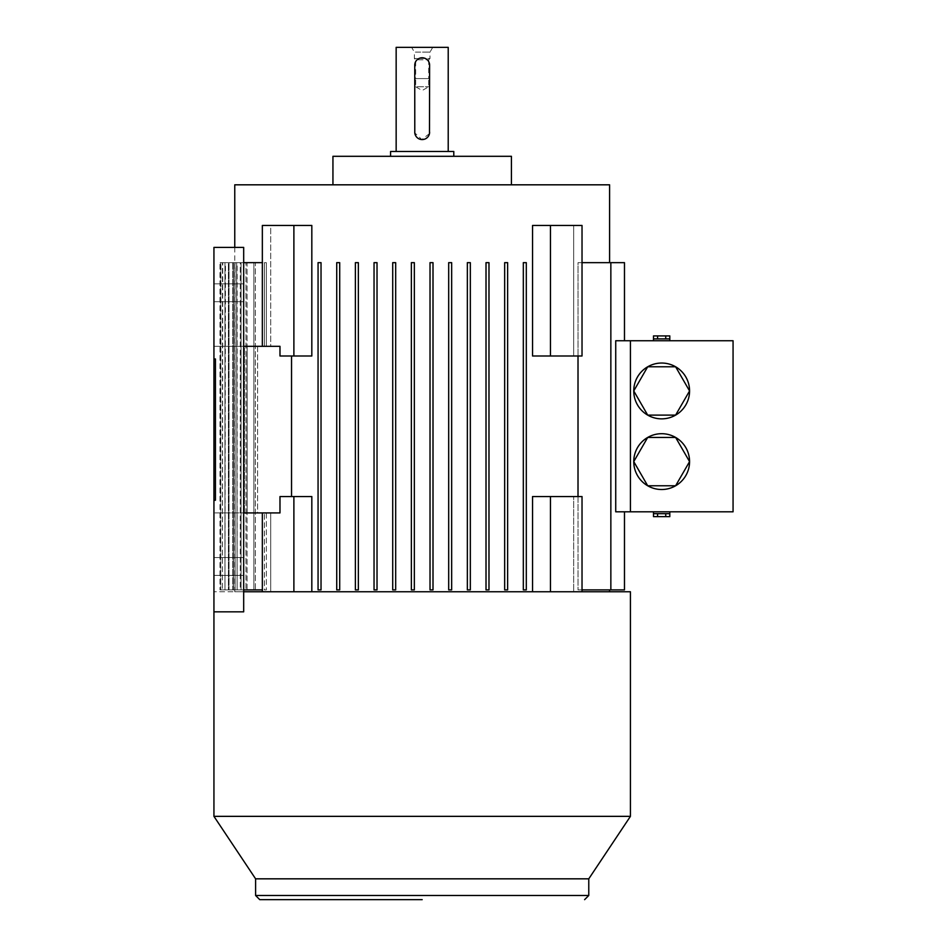 <?xml version="1.0" encoding="UTF-8"?>
<svg xmlns="http://www.w3.org/2000/svg" width="947" height="947" viewBox="0 0 947 947"><rect width="100%" height="100%" fill="white"/><g stroke="black" fill="none" stroke-linecap="round" stroke-linejoin="round"><path stroke-width="0.71" stroke-dasharray="4.74 3.55" d="M422.184 899.65L259.75 899.65L422.184 899.65M422.184 47.35L432.743 47.35L422.184 47.35M550.467 355.989L582.026 355.989L573.669 355.989L573.669 225.469L532.545 225.469L573.669 225.469L573.669 355.989L532.545 355.989L582.026 355.989L582.026 225.469L550.467 225.469L550.467 355.989L532.545 355.989L532.545 225.469L550.467 225.469M523.324 262.65L526.307 262.65L526.307 589.886L523.324 589.886L523.324 262.65L523.324 589.886L523.324 262.65L526.307 262.65L526.307 589.886L523.324 589.886L526.307 589.886L526.307 262.65L523.324 262.65M486.012 262.65L488.983 262.65L488.983 589.886L488.983 262.65L486.012 262.65L488.983 262.65L488.983 589.886L486.012 589.886L486.012 262.65L486.012 589.886L488.983 589.886L486.012 589.886M448.689 262.65L451.66 262.65L451.66 589.886L448.689 589.886L448.689 262.65L448.689 589.886L448.689 262.65L451.66 262.65L451.66 589.886L448.689 589.886L451.66 589.886L451.66 262.65L448.689 262.65M430.021 262.65L433.004 262.65L433.004 589.886L430.021 589.886L430.021 262.65L430.021 589.886L430.021 262.65L433.004 262.65L433.004 589.886L430.021 589.886L433.004 589.886L433.004 262.65L430.021 262.65M467.345 262.65L470.328 262.65L470.328 589.886L470.328 262.65L467.345 262.65L470.328 262.65L470.328 589.886L467.345 589.886L467.345 262.65L467.345 589.886L470.328 589.886L467.345 589.886M504.668 262.65L507.639 262.65L507.639 589.886L504.668 589.886L504.668 262.65L507.639 262.65L507.639 589.886L504.668 589.886L507.639 589.886L507.639 262.65L504.668 262.65M253.891 262.65L255.382 262.65L255.382 589.886L253.891 589.886L253.891 262.65L228.393 262.65L229.02 262.65L228.393 262.65L228.393 589.886L229.02 589.886L229.02 262.65L229.02 589.886L228.393 589.886L228.393 262.65L253.891 262.65L253.891 589.886L255.382 589.886L229.02 589.886L255.382 589.886L255.382 262.65L229.02 262.65L253.891 262.65M240.289 262.65L241.059 262.65L241.059 589.886L240.289 589.886L240.289 262.65L222.427 262.65L222.427 589.886L222.77 262.65L222.427 589.886L222.427 262.65L240.289 262.65L240.289 589.886L241.059 589.886L222.77 589.886L241.059 589.886L241.059 262.65L222.77 262.65L240.289 262.65M234.927 262.65L235.081 589.886L234.927 262.65L219.964 262.65L219.964 589.886L220.035 262.65L219.964 589.886L219.964 262.65L234.927 262.65L235.081 589.886L220.035 589.886L235.081 589.886L235.081 262.65L220.035 262.65L234.927 262.65M236.655 262.65L237.105 589.886L236.655 262.65L237.105 589.886L237.105 262.65L220.758 262.65L220.758 589.886L220.758 262.65L220.758 589.886L220.971 262.65L237.105 262.65L220.758 262.65L236.655 262.65M245.971 262.65L247.072 262.65L247.072 589.886L245.971 589.886L245.971 262.65L245.971 589.886L247.072 589.886L247.072 262.65L224.96 262.65L224.96 589.886L224.96 262.65L224.96 589.886L225.445 262.65L247.072 262.65L224.96 262.65L245.971 262.65M392.709 262.65L395.68 262.65L395.68 589.886L395.68 262.65L392.709 262.65L395.68 262.65L395.68 589.886L392.709 589.886L392.709 262.65L392.709 589.886L395.68 589.886L392.709 589.886M355.385 262.65L358.357 262.65L358.357 589.886L355.385 589.886L355.385 262.65L358.357 262.65L358.357 589.886L355.385 589.886L358.357 589.886L358.357 262.65L355.385 262.65M318.062 262.65L321.033 262.65L321.033 589.886L318.062 589.886L318.062 262.65L318.062 589.886L318.062 262.65L321.033 262.65L321.033 589.886L318.062 589.886L321.033 589.886L321.033 262.65L318.062 262.65M336.73 262.65L339.701 262.65L339.701 589.886L336.73 589.886L336.73 262.65L336.73 589.886L336.73 262.65L339.701 262.65L339.701 589.886L336.73 589.886L339.701 589.886L339.701 262.65L336.73 262.65M374.041 262.65L377.024 262.65L377.024 589.886L374.041 589.886L374.041 262.65L374.041 589.886L374.041 262.65L377.024 262.65L377.024 589.886L374.041 589.886L377.024 589.886L377.024 262.65L374.041 262.65M411.365 262.65L414.336 262.65L414.336 589.886L414.336 262.65L411.365 262.65L414.336 262.65L414.336 589.886L411.365 589.886L411.365 262.65L411.365 589.886L414.336 589.886L411.365 589.886M234.761 247.416L234.761 591.757L270.7 591.757L270.7 512.919L266.356 512.919L266.356 589.886L264.402 589.886L264.402 512.919L257.62 512.919L257.62 346.33L264.402 346.33L264.402 262.65L266.356 262.65L266.356 346.33L270.7 346.33L270.7 225.469L311.823 225.469L262.343 225.469L262.343 346.33L270.7 346.33L266.356 346.33L266.356 262.65L264.402 262.65L264.402 346.33L247.167 346.33L247.167 512.919L264.402 512.919L264.402 589.886L266.356 589.886L266.356 512.919L213.939 512.919L213.939 611.833L213.939 591.757L243.687 591.757M213.939 500.276L213.939 358.972L215.431 358.972L215.431 500.276L213.939 500.276L215.431 500.276L213.939 500.276L213.939 611.833L213.939 247.416L213.939 346.33L279.981 346.33L262.343 346.33L270.7 346.33L270.7 225.469L262.343 225.469L311.823 225.469L311.823 355.989L291.534 355.989L311.823 355.989L293.89 355.989L293.89 225.469M311.823 591.757L532.545 591.757L293.89 591.757L311.823 591.757L311.823 496.559L279.981 496.559L279.981 512.919L262.343 512.919L262.343 591.757L293.89 591.757L262.343 591.757M532.545 591.757L532.545 496.559L573.669 496.559L573.669 591.757L582.026 591.757L532.545 591.757L550.467 591.757L550.467 496.559L582.026 496.559L573.669 496.559L582.026 496.559L582.026 591.757L573.669 591.757L573.669 496.559L550.467 496.559M609.596 591.757L573.669 591.757L609.596 591.757M624.475 589.886L578.013 589.886L609.596 589.886L578.013 589.886L578.013 496.559M578.013 355.989L578.013 262.65L609.596 262.65L582.026 262.65M511.427 184.819L332.942 184.819L511.427 184.819M213.939 292.777L213.939 283.851L213.939 292.777M243.687 292.777L243.687 283.851L243.687 292.777M213.939 566.46L213.939 575.385L213.939 566.46M243.687 566.46L243.687 575.385L243.687 566.46M453.791 156.302L390.578 156.302L453.791 156.302M669.813 340.742L653.501 340.742L669.813 340.742M669.813 511.806L653.501 511.806L669.813 511.806M647.701 485.775A27.913 27.913 0 0 0 675.613 485.775L647.701 485.775L633.756 461.603L647.701 437.431L675.613 437.431L689.57 461.603L675.613 485.775M647.701 415.117A27.913 27.913 0 0 0 675.613 415.117L647.701 415.117L633.756 390.945L647.701 366.773L675.613 366.773L689.57 390.945L675.613 415.117M414.75 132.13L414.75 65.201C414.277 55.601 430.092 55.613 429.618 65.201L429.618 132.13M429.476 133.586L421.829 139.564L414.786 132.876M448.215 151.473L396.154 151.473L448.215 151.473M432.743 47.35L429.997 52.109L422.184 52.109L429.997 52.109L429.997 58.501L414.372 58.501L429.997 58.501L428.695 59.803L415.674 59.803L414.372 58.501L414.372 52.109L422.184 52.109L414.372 52.109L411.625 47.35M428.683 59.803L428.683 78.589L415.674 78.589L415.674 86.769L428.695 86.769L415.674 86.769L422.184 90.521L428.695 86.769L428.695 78.589L415.674 78.589L428.695 78.589L415.674 78.589L415.674 59.803L428.695 59.803M448.215 47.35L396.154 47.35M669.813 516.636L653.501 516.636M653.501 335.913L669.813 335.913M657.585 516.636L657.585 513.665L669.813 513.665L665.741 513.665L665.741 516.636M669.813 513.665L653.501 513.665M665.741 335.913L665.741 338.884L653.501 338.884L657.585 338.884L657.585 335.913M653.501 338.884L669.813 338.884M665.741 513.665L657.585 513.665M657.585 338.884L665.741 338.884M675.613 366.773A27.913 27.913 0 0 0 647.701 366.773M675.613 437.431A27.913 27.913 0 0 0 647.701 437.431M390.578 151.473L453.791 151.473M630.43 511.806L733.061 511.806L733.061 340.742L630.43 340.742L630.43 511.806L630.43 340.742L615.728 340.742L624.475 340.742L615.728 340.742L615.728 511.806L630.43 511.806L630.43 340.742M213.939 358.972L215.431 358.972L215.431 500.276L215.431 358.972L213.939 358.972L213.939 247.416L243.687 247.416L213.939 247.416L243.687 247.416L243.687 611.833L213.939 611.833M588.774 878.828L255.595 878.828M332.942 156.302L511.427 156.302M624.475 262.65L578.013 262.65L578.013 589.886L582.026 589.886M610.851 589.886L610.851 262.65M243.687 346.33L213.939 346.33L266.356 346.33L244.456 346.33L244.456 512.919L244.456 346.33L213.939 346.33L213.939 512.919L243.687 512.919L243.687 247.416L243.687 611.833L243.687 512.919L262.343 512.919M630.43 816.35L213.939 816.35M262.343 346.33L279.981 346.33L279.981 355.989L293.89 355.989M243.687 589.886L232.737 589.886L232.737 262.65L233.518 262.65L232.737 262.65L232.737 589.886L233.518 589.886L233.518 262.65L233.518 589.886L262.343 589.886M234.761 591.757L270.7 591.757L270.7 512.919L213.939 512.919L243.687 512.919M293.89 591.757L293.89 496.559M550.467 591.757L582.026 591.757M630.43 591.757L213.939 591.757M234.761 184.819L609.596 184.819M291.534 496.559L279.981 496.559L291.534 496.559L291.534 355.989M262.343 262.65L243.687 262.65M232.737 262.65L264.402 262.65L232.737 262.65M264.402 346.33L247.167 346.33L264.402 346.33M257.62 346.33L257.62 512.919L247.167 512.919L247.167 346.33L257.62 346.33M257.62 512.919L247.167 512.919L257.62 512.919M232.737 589.886L264.402 589.886L232.737 589.886M228.393 589.886L253.891 589.886L228.393 589.886M222.427 589.886L240.289 589.886L222.427 589.886M219.964 589.886L234.927 589.886L219.964 589.886M220.971 589.886L237.105 589.886L220.971 589.886M236.655 589.886L220.758 589.886L236.655 589.886M225.445 589.886L247.072 589.886L225.445 589.886M245.971 589.886L224.96 589.886L245.971 589.886M588.774 895.483L255.595 895.483M243.687 283.851L213.939 283.851L243.687 283.851M243.687 557.534L213.939 557.534L243.687 557.534M243.687 575.385L213.939 575.385L243.687 575.385M243.687 301.702L213.939 301.702L243.687 301.702"/><path stroke-width="1.42" d="M422.184 899.65L259.75 899.65L422.184 899.65M550.467 355.989L532.545 355.989L532.545 225.469L582.026 225.469L582.026 355.989L550.467 355.989L550.467 225.469M504.668 589.886L504.668 262.65L507.639 262.65L507.639 589.886L504.668 589.886L504.668 262.65L504.668 589.886M355.385 589.886L355.385 262.65L358.357 262.65L358.357 589.886L355.385 589.886L355.385 262.65L355.385 589.886M609.596 262.65L609.596 184.819L234.761 184.819L234.761 247.416M262.343 346.33L262.343 225.469L311.823 225.469L311.823 355.989L279.981 355.989L279.981 346.33L243.687 346.33M291.534 355.989L291.534 496.559M243.687 512.919L279.981 512.919L279.981 496.559L311.823 496.559L311.823 591.757M532.545 591.757L532.545 496.559L582.026 496.559L582.026 591.757M609.596 589.886L609.596 591.757M578.013 496.559L578.013 355.989M255.595 878.828L588.774 878.828L588.774 895.483L255.595 895.483L255.595 878.828L213.939 816.35L630.43 816.35L630.43 591.757L243.687 591.757M213.939 816.35L213.939 500.276L215.431 500.276L215.431 358.972L213.939 358.972L213.939 500.276M511.427 184.819L511.427 156.302L332.942 156.302L332.942 184.819M588.774 878.828L630.43 816.35M453.791 156.302L453.791 151.473L390.578 151.473L390.578 156.302M669.813 340.742L669.813 338.884L653.501 338.884L653.501 340.742M653.501 511.806L653.501 513.665L669.813 513.665L669.813 511.806M647.701 485.775A27.913 27.913 0 0 1 633.756 461.603A27.913 27.913 0 0 0 647.701 485.775L633.756 461.603L647.701 437.431L675.613 437.431L689.57 461.603A27.913 27.913 0 0 1 675.613 485.775A27.913 27.913 0 0 0 689.57 461.603L675.613 485.775A27.913 27.913 0 0 1 647.701 485.775L675.613 485.775M647.701 415.117A27.913 27.913 0 0 1 633.756 390.945A27.913 27.913 0 0 0 647.701 415.117L633.756 390.945L647.701 366.773L675.613 366.773L689.57 390.945A27.913 27.913 0 0 1 675.613 415.117A27.913 27.913 0 0 0 689.57 390.945L675.613 415.117A27.913 27.913 0 0 1 647.701 415.117L675.613 415.117M414.786 132.876L414.75 65.201A7.434 7.434 0 0 1 422.184 57.767A7.434 7.434 0 0 1 429.618 65.201L429.476 133.586M396.154 151.473L396.154 47.35L448.215 47.35L448.215 151.473M429.618 132.13A7.434 7.434 0 0 1 422.184 139.576A7.434 7.434 0 0 1 414.75 132.13M653.501 513.665L653.501 516.636L669.813 516.636L669.813 513.665M669.813 338.884L669.813 335.913L653.501 335.913L653.501 338.884M657.585 513.665L657.585 516.636M665.741 513.665L665.741 516.636M665.741 338.884L665.741 335.913M657.585 338.884L657.585 335.913M647.701 366.773A27.913 27.913 0 0 0 633.756 390.945A27.913 27.913 0 0 1 675.613 366.773A27.913 27.913 0 0 1 689.57 390.945A27.913 27.913 0 0 0 675.613 366.773M647.701 437.431A27.913 27.913 0 0 0 633.756 461.603A27.913 27.913 0 0 1 675.613 437.431A27.913 27.913 0 0 1 689.57 461.603A27.913 27.913 0 0 0 675.613 437.431M630.43 511.806L733.061 511.806L733.061 340.742L630.43 340.742L630.43 511.806L615.728 511.806L615.728 340.742L630.43 340.742M526.307 589.886L526.307 262.65L523.324 262.65L523.324 589.886L526.307 589.886M488.983 589.886L488.983 262.65L486.012 262.65L486.012 589.886L488.983 589.886M451.66 589.886L451.66 262.65L448.689 262.65L448.689 589.886L451.66 589.886M433.004 589.886L433.004 262.65L430.021 262.65L430.021 589.886L433.004 589.886M470.328 589.886L470.328 262.65L467.345 262.65L467.345 589.886L470.328 589.886M582.026 262.65L624.475 262.65L624.475 340.742M610.851 262.65L610.851 589.886L624.475 589.886L624.475 511.806M213.939 358.972L213.939 247.416L243.687 247.416L243.687 611.833L213.939 611.833M486.012 262.65L486.012 589.886M467.345 262.65L467.345 589.886M610.851 589.886L582.026 589.886M293.89 225.469L293.89 355.989M550.467 591.757L550.467 496.559M262.343 591.757L262.343 512.919M293.89 496.559L293.89 591.757M395.68 589.886L395.68 262.65L392.709 262.65L392.709 589.886L395.68 589.886M321.033 589.886L321.033 262.65L318.062 262.65L318.062 589.886L321.033 589.886M339.701 589.886L339.701 262.65L336.73 262.65L336.73 589.886L339.701 589.886M377.024 589.886L377.024 262.65L374.041 262.65L374.041 589.886L377.024 589.886M414.336 589.886L414.336 262.65L411.365 262.65L411.365 589.886L414.336 589.886M262.343 589.886L243.687 589.886M243.687 262.65L262.343 262.65M392.709 262.65L392.709 589.886M411.365 262.65L411.365 589.886M255.595 895.483L259.75 899.65M588.774 895.483L584.607 899.65"/></g></svg>
